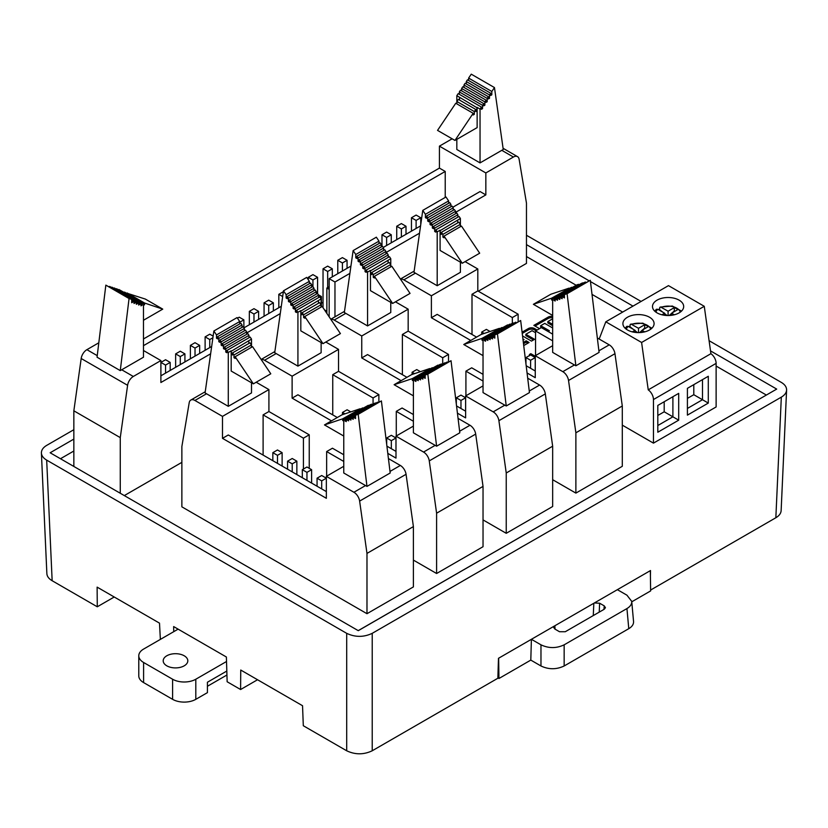 <?xml version="1.0" encoding="UTF-8"?>
<svg xmlns="http://www.w3.org/2000/svg" width="828" height="828" viewBox="0 0 828 828"><rect width="100%" height="100%" fill="white"/><g stroke="black" fill="none" stroke-linecap="round" stroke-linejoin="round"><path stroke-width="1.24" d="M529.32 355.636L529.485 354.456L530.82 353.691L535.261 356.247M413.4 560.101L436.604 573.504L483.034 546.708L483.034 486.398L475.686 434.089A8.208 4.74 -120 0 0 469.973 425.261L458.06 418.378M552.659 479.702L575.874 493.105L622.294 466.299L622.294 405.999L614.956 353.691A8.208 4.74 -120 0 0 609.242 344.852L597.33 337.979M143.482 338.962L439.42 168.094L439.42 146.142L485.839 172.948L513.401 157.03A8.208 4.74 -60 0 1 517.51 156.627A8.208 4.74 -60 0 1 519.125 159.276L526.463 203.098L526.463 263.407L478.305 291.208M181.87 462.355L124.303 495.589M60.475 458.733L73.847 451.012M766.314 395.028L716.127 366.059M622.656 312.084L592.02 294.395M575.946 285.122L526.463 256.545M483.034 519.901L506.239 533.304L552.659 506.498L552.659 446.199L545.321 393.89A8.208 4.74 -120 0 0 539.608 385.051L527.695 378.179M366.98 613.703L366.98 553.404L359.631 501.095A8.208 4.74 -120 0 0 353.918 492.267L326.356 476.348L326.356 498.301L222.484 438.333L222.484 416.38L194.922 400.462A8.208 4.74 -120 0 0 190.823 400.059A8.208 4.74 -120 0 0 189.208 402.698L181.87 446.53L181.87 506.839L366.98 613.703L413.4 586.907L413.4 526.598L406.062 474.299A8.208 4.74 -120 0 0 400.348 465.46L388.425 458.577M622.294 425.137L653.458 443.135L716.127 406.952L716.127 363.368A8.208 4.74 -120 0 0 710.91 353.691L704.266 306.298L641.596 342.471L605.806 321.813L668.475 285.629L704.266 306.298M523.058 340.153L524.052 339.584L522.913 338.931M523.72 345.576L529.071 342.492L526.184 340.815L523.337 342.461M537.134 330.041L534.515 328.53A4.326 2.494 0 0 0 528.399 328.53L522.085 332.173M522.551 335.951L531.472 341.105L534.588 339.314L525.852 334.274L532.052 330.693L535.55 332.711M552.659 324.369L547.836 321.585L551.893 319.246L552.659 319.691M548.105 331.51L549.399 330.755L540.674 325.725L544.72 323.375L552.659 327.96M552.659 316.472A4.326 2.494 0 0 0 548.24 317.072L533.853 325.383L539.535 328.654M372.217 750.779C363.709 754.805 355.202 754.805 346.694 750.779L346.694 633.337C355.202 637.353 363.709 637.353 372.217 633.337L372.217 750.779L497.866 678.246L498.477 658.312L617.377 589.671L626.941 595.187L631.733 601.387C631.888 604.171 630.294 606.562 626.941 608.57L564.158 644.826L564.158 665.981C556.426 669.635 548.705 669.635 540.974 665.981L540.974 644.826L531.4 639.299L530.8 660.102L540.974 665.981M257.549 679.736L240.596 689.527L240.741 670.038L302.541 705.725L303.307 725.732L346.694 750.779M177.823 628.98L173.652 626.568L173.725 631.681M73.847 429.701L46.678 445.392C43.118 447.524 41.359 450.07 41.4 453.03C41.597 455.783 43.356 458.143 46.678 460.12L52.154 580.728L97.28 606.789L97.124 587.124L159.504 623.142L160.363 639.392M617.377 589.671L650.508 570.544L650.415 576.319M358.224 630.636L776.695 389.088L710.517 350.886M73.847 439.088L50.146 452.771L358.276 630.667L776.695 389.088M632.985 306.122L590.457 281.561M589.029 280.744L526.463 244.622M372.217 633.337L781.321 397.14C784.644 395.163 786.403 392.793 786.6 390.04C786.641 387.08 784.882 384.534 781.321 382.401L709.089 340.701M641.089 301.444L526.463 235.266M346.694 633.337L46.678 460.12M650.622 590.043L775.846 517.748L781.321 397.14M781.125 510.648C780.939 513.401 779.179 515.772 775.846 517.748M97.28 606.789L114.233 596.998M52.154 580.728C48.821 578.751 47.061 576.391 46.875 573.638M240.596 689.527L227.141 681.755L226.386 657.008L173.652 626.568M540.974 644.826C548.705 648.479 556.426 648.479 564.158 644.826M594.359 602.96L599.627 603.219L604.254 605.879L605.444 607.68L604.254 609.232L565.286 631.723L559.49 631.723L554.874 629.052L553.673 627.448L554.418 626.009M633.555 621.486C633.71 624.271 632.116 626.672 628.773 628.68L564.158 665.981M650.332 570.637L650.632 590.923L631.764 601.811M530.8 660.102L498.953 678.494L497.876 677.873M498.953 678.494L498.642 658.219M323.034 302.303L321.409 303.234M324.441 309.817L326.863 311.214M439.42 146.142L452.14 138.804M480.043 162.899L480.043 109.058L481.389 107.05L481.378 109.317L482.538 108.644L482.548 105.322L483.707 103.593L483.707 105.86L484.866 105.187L484.866 101.865L486.026 100.136L486.026 102.403L487.185 101.73L487.185 98.408L488.344 96.679L488.344 98.946L489.503 98.273L489.503 94.951L490.662 93.222L490.662 95.479L491.822 94.816L491.822 91.494L494.461 87.561L503.248 149.495L480.043 162.899L456.828 149.495L456.828 139.342M281.303 306.288L243.96 327.847M211.668 346.497L160.891 375.808L160.901 362.405L165.548 365.086L165.548 373.117M73.847 466.454L73.847 410.812L120.267 437.619L127.605 385.31A8.208 4.74 -60 0 1 133.318 376.471L160.891 360.563L160.891 382.515L210.633 353.794M246.672 332.98L280.268 313.584M143.482 345.659L445.226 171.448L439.42 168.094M73.847 410.812L81.185 358.503A8.208 4.74 -60 0 1 86.899 349.675L98.811 342.792M142.137 302.913L142.137 305.18L140.977 305.842L140.967 302.53L139.818 302.137L139.818 304.404L138.659 305.066L138.659 301.754L137.489 301.361L137.489 303.617L136.33 304.29L136.33 300.968L135.171 300.585L135.171 302.841L134.012 303.514L134.012 300.191L132.853 299.808L132.853 302.065L131.693 302.737L131.693 299.415L129.054 298.535L120.267 370.613L143.482 357.21L143.482 303.369L118.921 289.8M143.482 350.513L160.891 360.563M455.576 212.372L485.839 194.901L480.043 191.547L452.854 207.238M420.562 225.889L383.229 247.448M350.937 266.088L329.171 278.653L334.967 282.006L349.892 273.385M385.941 252.571L419.527 233.185M485.839 194.901L485.839 172.948M445.226 197.426L445.226 171.448M120.267 493.25L120.267 437.619M334.967 282.006L334.967 316.834M329.171 278.653L329.171 316.855M323.034 268.8L327.671 271.481L332.318 268.8L327.671 266.119L323.034 268.8L323.034 307.705M327.671 271.481L327.671 287.554M332.318 268.8L332.318 276.842M213.138 336.137L209.763 334.191L205.116 336.872L205.116 350.275M205.116 336.872L209.763 339.552L209.763 347.594M209.763 339.552L212.91 337.731M329.171 286.695L326.863 288.03L329.171 289.355M326.863 288.03L326.863 313.419M337.772 260.292L342.409 262.962L347.056 260.292L342.409 257.611L337.772 260.292L337.772 273.685M342.409 262.962L342.409 271.004M347.056 260.292L347.056 268.324M239.716 322.258L243.877 319.856L239.24 317.176L237.481 318.19M243.877 319.856L243.877 327.733M264.07 302.831L268.717 305.511L273.364 302.831L268.717 300.15L264.07 302.831L264.07 316.234M268.717 305.511L268.717 313.553M273.364 302.831L273.364 310.873M190.378 345.379L195.025 348.06L199.662 345.379L195.025 342.699L190.378 345.379L190.378 358.783M195.025 348.06L195.025 356.102M199.662 345.379L199.662 353.421M165.548 365.086L170.185 362.405L165.548 359.725L160.901 362.405M170.185 362.405L170.185 370.437M381.987 234.759L386.624 237.439L391.271 234.759L386.624 232.078L381.987 234.759L381.987 246.578M386.624 237.439L386.624 245.481M391.271 234.759L391.271 242.801M120.267 370.613L97.052 357.21L105.839 285.132L131.693 299.415M118.921 289.521L140.801 301.816M143.482 303.369L140.801 301.765M124.552 292.387L143.379 302.634L143.379 303.307M141.961 302.489L124.552 292.108M141.961 302.158L143.379 302.634M143.482 305.335L144.548 304.725L143.482 304.104M127.139 293.257L145.345 299.074L162.754 309.123L143.482 320.26M144.548 304.725L144.548 303.017L127.139 292.967M144.548 303.017L162.754 309.123M134.012 300.191L109.638 286.685M132.853 299.808L109.638 286.405M132.853 302.065L131.693 301.392M129.054 298.535L105.839 285.132M142.137 305.18L140.977 304.507M140.967 302.53L116.603 289.024M139.818 302.137L116.603 288.734M139.818 304.404L138.659 303.731M138.659 301.754L114.285 288.237M137.489 301.361L114.285 287.958M137.489 303.617L136.33 302.955M136.33 300.968L111.966 287.461M135.171 300.585L111.966 287.181M135.171 302.841L134.012 302.179M353.007 251.495L352.511 254.972M320.074 297.304L321.409 296.538L321.409 306.929M321.409 296.538L318.387 294.799M480.043 109.058L477.135 107.381L477.135 127.615L454.955 140.429L473.171 113.291L473.171 114.988L474.33 114.316L474.33 111.563L475.758 109.441L475.758 111.594L476.918 110.921L476.918 107.712L456.828 95.655L458.174 93.647L481.389 107.05M456.828 103.852L456.828 95.655M482.538 108.644L481.378 107.982M459.333 94.32L459.333 91.918L460.492 90.2L483.707 103.593M482.548 105.322L459.333 91.918M484.866 105.187L483.707 104.514M461.651 90.863L461.651 88.472L462.811 86.743L486.026 100.136M484.866 101.865L461.651 88.472M487.185 101.73L486.026 101.057M463.97 87.406L463.97 85.005L465.129 83.276L488.344 96.679M487.185 98.408L463.97 85.005M489.503 98.273L488.344 97.6M466.299 83.949L466.299 81.548L467.458 79.819L490.662 93.222M489.503 94.951L466.299 81.548M491.822 94.816L490.662 94.144M468.617 80.492L468.617 78.091L471.256 74.168L494.461 87.561M491.822 91.494L468.617 78.091M454.955 140.429L437.546 130.379L455.762 103.241L473.171 113.291M474.33 114.316L473.171 113.643M456.921 103.914L456.921 101.513L458.35 99.391L475.758 109.441M474.33 111.563L456.921 101.513M476.918 110.921L475.758 110.248M459.509 100.064L459.509 97.663M396.726 226.251L401.373 228.932L406.01 226.251L401.373 223.57L396.726 226.251L396.726 239.654M401.373 228.932L401.373 236.974M406.01 226.251L406.01 234.293M249.331 311.349L253.979 314.019L258.615 311.349L253.979 308.668L249.331 311.349L249.331 324.742M253.979 314.019L253.979 322.061M258.615 311.349L258.615 319.38M308.295 277.308L312.932 279.988L317.579 277.308L312.932 274.627L308.295 277.308L308.295 279.75M312.932 279.988L312.932 286.664M317.579 277.308L317.579 293.588M175.639 353.887L180.287 356.568L184.923 353.887L180.287 351.207L175.639 353.887L175.639 367.29M180.287 356.568L180.287 364.61M184.923 353.887L184.923 361.929M411.464 217.743L416.111 220.424L420.748 217.743L416.111 215.063L411.464 217.743L411.464 231.136M416.111 220.424L416.111 228.456M420.748 217.743L420.748 224.595M283.373 291.694L278.819 294.323L278.819 307.726M278.819 294.323L282.679 296.559M415.428 273.157L437.194 285.722L437.194 231.881L435.839 229.873L435.849 232.14L434.69 231.467L434.679 228.145L433.52 226.417L433.52 228.683L432.361 228.011L432.361 224.688L431.202 222.96L431.202 225.226L430.042 224.554L430.042 221.231L428.883 219.503L428.883 221.769L427.724 221.097L427.724 217.774L426.565 216.046L426.565 218.313L425.406 217.64L425.406 214.317L422.766 210.384L413.979 272.319L415.428 273.157L403.826 279.854A8.208 4.74 -120 0 0 400.483 279.15M470.77 340.463L431.388 317.724L431.388 295.772L403.826 279.854M431.388 295.772L477.808 268.976L465.088 261.627M460.399 262.166L460.399 272.319L437.194 285.722M535.55 355.574L535.55 330.962L541.346 327.609L552.659 334.139M535.55 330.962L552.659 340.836M530.82 353.691L530.82 355.026L535.261 357.592L530.603 354.901L525.956 357.582L530.603 360.263L535.24 357.582L535.24 370.985L526.184 365.748M476.576 337.11L437.194 314.371L431.388 317.724M575.874 493.105L575.874 432.796L568.536 380.487A8.208 4.74 -120 0 0 562.823 371.658L535.261 355.74L535.261 377.692L527.063 372.962M575.874 432.796L622.294 405.999M574.425 364.951L552.659 352.386L552.659 298.546L554.015 298.101L554.004 300.357L555.164 301.03L555.174 297.707L556.333 297.324L556.333 299.581L557.492 300.253L557.492 296.931L558.652 296.548L558.652 298.804L559.811 299.477L559.811 296.155L560.97 295.762L560.97 298.028L562.129 298.701L562.129 295.379L563.288 294.985L563.288 297.252L564.448 297.914L564.448 294.602L567.087 293.712L575.874 365.79L574.425 364.951L562.823 371.658M535.261 355.74L552.659 345.69M472.001 334.471L472.001 294.271L512.335 317.559L518.142 314.205L477.808 290.918L477.808 268.976M472.001 294.271L477.808 290.918M518.142 314.205L518.142 321.367M512.335 317.559L512.335 323.562M564.448 294.602L590.302 280.309L599.089 352.386L575.874 365.79M552.659 298.546L555.34 297.004M555.34 296.952L577.22 284.697L554.015 298.101M554.18 297.676L552.762 297.811L552.762 298.494M571.589 287.564L554.18 297.335M571.589 287.285L552.762 297.811M552.659 300.512L551.603 299.902L551.603 298.204L533.387 304.311L552.659 315.437M552.659 299.291L551.603 299.902M569.012 288.434L551.603 298.204M569.012 288.154L550.796 294.261L533.387 304.311M563.288 294.985L585.344 281.975L562.129 295.379M564.448 296.579L563.288 297.252M590.302 280.309L567.087 293.712M555.174 299.684L554.004 300.357M556.333 297.324L578.379 284.304L555.174 297.707M557.492 298.908L556.333 299.581M558.652 296.548L581.856 283.145L557.492 296.931M559.811 298.132L558.652 298.804M560.97 295.762L583.026 282.752L559.811 296.155M562.129 297.356L560.97 298.028M440.092 230.205L440.092 250.449L462.272 263.252L444.056 236.115L444.056 237.812L442.897 237.139L442.897 234.386L441.469 232.264L441.469 234.417L440.31 233.744L440.092 230.205L437.194 231.881M460.399 226.675L460.399 218.478L440.31 230.536M460.399 218.478L459.054 216.47L435.839 229.873M435.849 230.805L434.69 231.467M457.894 217.143L457.894 214.742L434.679 228.145M457.894 214.742L456.735 213.024L433.52 226.417M433.52 227.338L432.361 228.011M455.576 213.686L455.576 211.295L432.361 224.688M455.576 211.295L454.417 209.567L431.202 222.96M431.202 223.881L430.042 224.554M453.258 210.229L453.258 207.838L430.042 221.231M453.258 207.838L452.098 206.1L428.883 219.503M428.883 220.424L427.724 221.097M450.929 206.772L450.929 204.371L427.724 217.774M450.929 204.371L449.77 202.643L426.565 216.046M426.565 216.967L425.406 217.64M448.61 203.315L448.61 200.914L425.406 214.317M448.61 200.914L445.971 196.992L422.766 210.384M444.056 236.115L461.465 226.065L479.681 253.202L462.272 263.252M444.056 236.477L442.897 237.139M460.306 226.737L460.306 224.336L442.897 234.386M460.306 224.336L458.878 222.214L441.469 232.264M441.469 233.082L440.31 233.744M457.718 222.887L457.718 220.486M525.956 357.582L525.956 363.906M530.603 360.263L530.603 368.305M490.041 331.49L486.378 329.378L481.741 332.059L484.163 333.456M481.741 332.059L481.741 334.264M345.793 313.357L367.56 325.921L367.56 272.081L366.214 270.083L366.214 272.34L365.055 271.677L365.044 268.344L363.896 266.626L363.896 268.883L362.736 268.21L362.736 264.898L361.567 263.169L361.567 265.426L360.408 264.753L360.408 261.441L359.248 259.713L359.248 261.969L358.089 261.296L358.089 257.974L356.93 256.245L356.93 258.512L355.771 257.839L355.771 254.517L353.132 250.594L344.344 312.518L345.793 313.357L334.191 320.063A8.208 4.74 -120 0 0 330.848 319.349M401.135 380.663L361.753 357.924L361.753 335.971L334.191 320.063M361.753 335.971L408.173 309.175L395.453 301.827M390.764 302.375L390.764 312.518L367.56 325.921M465.916 395.774L465.916 371.161L471.712 367.808L483.034 374.339M465.916 371.161L483.034 381.046M465.626 411.195L456.549 405.958M406.941 377.309L367.56 354.581L361.753 357.924M506.239 533.304L506.239 472.995L498.901 420.696A8.208 4.74 -120 0 0 493.188 411.858L465.626 395.939L465.626 417.892L457.429 413.162M506.239 472.995L552.659 446.199M504.79 405.161L483.034 392.596L483.034 338.755L484.38 338.3L484.37 340.556L485.539 341.229L485.539 337.907L486.698 337.524L486.698 339.78L487.858 340.453L487.858 337.131L489.017 336.748L489.017 339.004L490.176 339.677L490.176 336.354L491.335 335.971L491.335 338.228L492.494 338.9L492.494 335.578L493.654 335.185L493.654 337.451L494.823 338.124L494.823 334.802L497.452 333.912L506.239 405.989L504.79 405.161L493.188 411.858M465.626 395.939L483.034 385.889M402.377 374.68L402.377 334.471L442.701 357.758L448.507 354.405L408.173 331.128L408.173 309.175M402.377 334.471L408.173 331.128M448.507 354.405L448.507 361.567M442.701 357.758L442.701 363.761M494.823 334.802L520.667 320.519L529.454 392.596L506.239 405.989M483.034 338.755L485.715 337.203M485.715 337.151L507.585 324.897L484.38 338.3M484.556 337.876L483.128 338.021L483.128 338.693M501.954 327.774L484.556 337.545M501.954 327.484L483.128 338.021M483.034 340.722L481.968 340.101L481.968 338.404L463.752 344.51L483.034 355.636M483.034 339.49L481.968 340.101M499.377 328.633L481.968 338.404M499.377 328.354L481.161 334.46L463.752 344.51M493.654 335.185L515.709 322.175L492.494 335.578M494.823 336.779L493.654 337.451M520.667 320.519L497.452 333.912M485.539 339.894L484.37 340.556M486.698 337.524L509.903 324.121L485.539 337.907M487.858 339.118L486.698 339.78M489.017 336.748L512.232 323.344L487.858 337.131M490.176 338.341L489.017 339.004M491.335 335.971L513.391 322.951L490.176 336.354M492.494 337.555L491.335 338.228M370.458 270.404L370.458 290.649L392.638 303.452L374.422 276.314L374.422 278.011L373.262 277.349L373.262 274.585L371.834 272.464L371.834 274.617L370.675 273.954L370.458 270.404L367.56 272.081M390.764 266.875L390.764 258.678L370.675 270.735M390.764 258.678L389.419 256.68L366.214 270.083M366.214 271.004L365.055 271.677M388.26 257.342L388.26 254.952L365.044 268.344M388.26 254.952L387.1 253.223L363.896 266.626M363.896 267.547L362.736 268.21M385.941 253.896L385.941 251.495L362.736 264.898M385.941 251.495L384.782 249.766L361.567 263.169M361.567 264.091L360.408 264.753M383.623 250.439L383.623 248.038L360.408 261.441M383.623 248.038L382.464 246.309L359.248 259.713M359.248 260.623L358.089 261.296M381.304 246.972L381.304 244.581L358.089 257.974M381.304 244.581L380.135 242.852L356.93 256.245M356.93 257.166L355.771 257.839M378.976 243.515L378.976 241.124L355.771 254.517M378.976 241.124L376.347 237.191L353.132 250.594M374.422 276.314L391.83 266.264L410.046 293.402L392.638 303.452M374.422 276.676L373.262 277.349M390.671 266.937L390.671 264.536L373.262 274.585M390.671 264.536L389.243 262.414L371.834 272.464M371.834 273.281L370.675 273.954M388.084 263.087L388.084 260.685M460.968 400.462L465.605 397.782L460.968 395.101L456.321 397.782L460.968 400.462L460.968 408.504M465.605 397.782L465.605 411.185M456.321 397.782L456.321 404.105M420.407 371.689L416.753 369.578L412.106 372.258L414.528 373.656M412.106 372.258L412.106 374.473M276.159 353.566L297.925 366.131L297.925 312.28L296.579 310.283L296.579 312.539L295.42 311.877L295.42 308.554L294.261 306.826L294.261 309.082L293.102 308.42L293.102 305.097L291.942 303.369L291.942 305.625L290.773 304.963L290.773 301.64L289.614 299.912L289.614 302.168L288.454 301.506L288.454 298.183L287.295 296.455L287.295 298.711L286.136 298.039L286.136 294.727L283.497 290.794L274.71 352.728L276.159 353.566L264.556 360.263A8.208 4.74 -120 0 0 261.213 359.559M331.5 420.862L292.118 398.133L292.118 376.181L264.556 360.263M292.118 376.181L338.538 349.375L325.818 342.026M321.129 342.575L321.129 352.728L297.925 366.131M396.281 435.973L396.281 411.361L402.087 408.007L413.4 414.549M396.281 411.361L413.4 421.245M395.991 451.395L386.914 446.157M337.306 417.519L297.925 394.78L292.118 398.133M436.604 573.504L436.604 513.205L429.266 460.896A8.208 4.74 -120 0 0 423.553 452.057L395.991 436.149L395.991 458.101L387.794 453.361M436.604 513.205L483.034 486.398M435.155 445.361L413.4 432.796L413.4 378.955L414.745 378.499L414.745 380.766L415.904 381.439L415.904 378.117L417.064 377.723L417.064 379.99L418.223 380.652L418.223 377.34L419.382 376.947L419.382 379.214L420.541 379.876L420.541 376.554L421.7 376.171L421.7 378.427L422.86 379.1L422.86 375.777L424.029 375.394L424.029 377.651L425.188 378.324L425.188 375.001L427.828 374.121L436.604 446.199L435.155 445.361L423.553 452.057M395.991 436.149L413.4 426.099M332.742 414.88L332.742 374.68L373.066 397.957L378.872 394.614L338.538 371.327L338.538 349.375M332.742 374.68L338.538 371.327M378.872 394.614L378.872 401.766M373.066 397.957L373.066 403.971M425.188 375.001L451.032 360.718L459.819 432.796L436.604 446.199M413.4 378.955L416.08 377.402M416.08 377.351L437.95 365.107L414.745 378.499M414.921 378.075L413.493 378.22L413.493 378.903M432.33 367.974L414.921 377.744M432.33 367.694L413.493 378.22M413.4 380.921L412.334 380.311L412.334 378.603L394.118 384.709L413.4 395.846M413.4 379.69L412.334 380.311M429.742 368.843L412.334 378.603M429.742 368.553L411.526 374.66L394.118 384.709M424.029 375.394L447.234 361.991L422.86 375.777M425.188 376.978L424.029 377.651M451.032 360.718L427.828 374.121M415.904 380.093L414.745 380.766M417.064 377.723L440.268 364.32L415.904 378.117M418.223 379.317L417.064 379.99M419.382 376.947L441.438 363.937L418.223 377.34M420.541 378.541L419.382 379.214M421.7 376.171L444.915 362.767L420.541 376.554M422.86 377.765L421.7 378.427M300.823 310.614L300.823 330.848L323.003 343.651L304.787 316.513L304.787 318.221L303.628 317.548L303.628 314.785L302.21 312.673L302.21 314.826L301.05 314.154L300.823 310.614L297.925 312.28M321.129 307.084L321.129 298.887L301.05 310.935M321.129 298.887L319.784 296.879L296.579 310.283M296.579 311.204L295.42 311.877M318.625 297.552L318.625 295.151L295.42 308.554M318.625 295.151L317.466 293.422L294.261 306.826M294.261 307.747L293.102 308.42M316.306 294.095L316.306 291.694L293.102 305.097M316.306 291.694L315.147 289.966L291.942 303.369M291.942 304.29L290.773 304.963M313.988 290.638L313.988 288.237L290.773 301.64M313.988 288.237L312.829 286.509L289.614 299.912M289.614 300.833L288.454 301.506M311.67 287.181L311.67 284.78L288.454 298.183M311.67 284.78L310.51 283.052L287.295 296.455M287.295 297.376L286.136 298.039M309.351 283.725L309.351 281.323L286.136 294.727M309.351 281.323L306.712 277.39L283.497 290.794M304.787 316.513L322.195 306.464L340.411 333.601L323.003 343.651M304.787 316.876L303.628 317.548M321.036 307.136L321.036 304.735L303.628 314.785M321.036 304.735L319.618 302.613L302.21 312.673M302.21 313.481L301.05 314.154M318.449 303.286L318.449 300.885M391.334 440.672L395.97 437.991L391.334 435.311L386.686 437.991L391.334 440.672L391.334 448.704M395.97 437.991L395.97 451.384M386.686 437.991L386.686 444.315M350.772 411.889L347.118 409.777L342.471 412.458L344.893 413.855M342.471 412.458L342.471 414.673M206.524 393.766L228.29 406.331L228.29 352.49L226.944 350.482L226.944 352.749L225.785 352.076L225.785 348.754L224.626 347.025L224.626 349.292L223.467 348.619L223.467 345.297L222.308 343.568L222.308 345.835L221.148 345.162L221.148 341.84L219.979 340.111L219.979 342.378L218.82 341.705L218.82 338.383L217.66 336.654L217.66 338.911L216.501 338.248L216.501 334.926L213.862 330.993L205.075 392.927L206.524 393.766L194.922 400.462M222.484 416.38L268.914 389.574L256.183 382.236M251.505 382.774L251.505 392.927L228.29 406.331M326.646 476.183L326.646 451.56L332.452 448.217L343.765 454.748M326.646 451.56L343.765 461.444M326.346 478.191L321.699 475.51L317.062 478.191L321.699 480.871L326.346 478.191L326.346 491.594L228.29 434.979L222.484 438.333M366.98 553.404L413.4 526.598M365.531 485.56L343.765 472.995L343.765 419.154L345.11 418.709L345.11 420.966L346.27 421.638L346.27 418.316L347.429 417.933L347.429 420.189L348.588 420.862L348.588 417.54L349.747 417.146L349.747 419.413L350.906 420.086L350.906 416.763L352.076 416.37L352.076 418.637L353.235 419.299L353.235 415.987L354.394 415.594L354.394 417.85L355.554 418.523L355.554 415.201L358.193 414.321L366.98 486.398L365.531 485.56L353.918 492.267M326.356 476.348L343.765 466.299M263.107 455.079L263.107 414.88L303.431 438.167L309.237 434.814L268.914 411.526L268.914 389.574M263.107 414.88L268.914 411.526M309.237 434.814L309.237 468.317M303.431 438.167L303.431 469.031M355.554 415.201L381.397 400.918L390.185 472.995L366.98 486.398M343.765 419.154L346.446 417.612M346.446 417.56L368.325 405.306L345.11 418.709M345.286 418.275L343.858 418.419L343.858 419.103M362.695 408.173L345.286 417.943M362.695 407.894L343.858 418.419M343.765 421.121L342.699 420.51L342.699 418.813L324.483 424.919L343.765 436.046M343.765 419.889L342.699 420.51M360.108 409.042L342.699 418.813M360.108 408.763L341.892 414.869L324.483 424.919M354.394 415.594L377.599 402.191L353.235 415.987M355.554 417.188L354.394 417.85M381.397 400.918L358.193 414.321M346.27 420.293L345.11 420.966M347.429 417.933L370.644 404.53L346.27 418.316M348.588 419.517L347.429 420.189M349.747 417.146L371.803 404.136L348.588 417.54M350.906 418.74L349.747 419.413M352.076 416.37L375.281 402.967L350.906 416.763M353.235 417.964L352.076 418.637M231.188 350.813L231.188 371.047L253.368 383.85L235.152 356.723L235.152 358.421L233.993 357.748L233.993 354.995L232.575 352.873L232.575 355.026L231.416 354.353L231.188 350.813L228.29 352.49M251.505 347.284L251.505 339.087L231.416 351.144M251.505 339.087L250.159 337.079L226.944 350.482M226.944 351.403L225.785 352.076M249 337.752L248.99 335.35L225.785 348.754M248.99 335.35L247.841 333.632L224.626 347.025M224.626 347.946L223.467 348.619M246.672 334.295L246.672 331.893L223.467 345.297M246.672 331.893L245.512 330.165L222.308 343.568M222.308 344.489L221.148 345.162M244.353 330.838L244.353 328.437L221.148 341.84M244.353 328.437L243.194 326.708L219.979 340.111M219.979 341.032L218.82 341.705M242.035 327.381L242.035 324.98L218.82 338.383M242.035 324.98L240.876 323.251L217.66 336.654M217.66 337.576L216.501 338.248M239.716 323.924L239.716 321.523L216.501 334.926M239.716 321.523L237.077 317.59L213.862 330.993M235.152 356.723L252.561 346.673L270.777 373.801L253.368 383.85M235.152 357.075L233.993 357.748M251.401 347.336L251.401 344.945L233.993 354.995M251.401 344.945L249.984 342.823L232.575 352.873M232.575 353.68L231.416 354.353M248.824 343.485L248.824 341.095M317.062 478.191L317.062 486.233M321.699 480.871L321.699 488.913M306.96 472.364L311.607 469.683L306.96 467.002L302.313 469.683L306.96 472.364L306.96 480.406M311.607 469.683L311.607 483.076M302.313 469.683L302.313 477.725M277.483 455.338L282.12 452.657L277.483 449.977L272.836 452.657L277.483 455.338L277.483 463.38M282.12 452.657L282.12 466.06M272.836 452.657L272.836 460.699M292.222 463.856L296.859 461.175L292.222 458.495L287.575 461.175L292.222 463.856L292.222 471.888M296.859 461.175L296.859 474.568M287.575 461.175L287.575 469.207M649.525 317.238A15.587 9.004 0 0 0 632.53 315.282A15.587 9.004 0 0 0 622.904 323.603A15.587 9.004 0 0 0 638.502 332.608A15.587 9.004 0 0 0 654.089 323.603A15.587 9.004 0 0 0 649.525 317.238M679.115 300.15A15.587 9.004 0 0 0 662.121 298.194A15.587 9.004 0 0 0 652.495 306.515A15.587 9.004 0 0 0 668.092 315.52A15.587 9.004 0 0 0 683.68 306.515A15.587 9.004 0 0 0 679.115 300.15M605.806 321.813L599.172 339.035M653.458 443.135L653.458 399.541A8.208 4.74 -120 0 0 648.241 389.864L710.91 353.691M657.815 405.43L678.701 393.362L678.701 420.169L657.815 432.226L657.815 405.43M687.406 388.342L708.292 376.274L708.292 403.081L687.406 415.138L687.406 388.342M641.596 342.471L648.241 389.864M662.824 312.187L659.533 309.62L658.953 309.951M658.291 309.568A15.587 9.004 180 0 1 659.533 309.041M674.975 311.256A11.488 6.634 0 0 0 674.282 310.976L672.119 312.901M674.861 311.318L674.282 310.976L674.282 307.633L668.092 311.204L660.713 307.064L659.792 307.385L659.533 309.62M667.596 315.509L668.589 315.509M674.282 314.775L671.57 313.212L671.57 315.292M656.449 309.248L657.825 309.299L664.605 313.212L661.903 314.775M674.282 307.633A11.488 6.634 180 0 1 677.77 309.641L671.57 313.212M664.605 313.212L664.605 315.292M667.068 315.499L664.605 313.584M668.092 315.23L668.092 311.204M671.57 313.388L669.19 315.499M633.234 329.275L629.942 326.698L629.363 327.039M628.69 326.656A15.587 9.004 180 0 1 629.942 326.128M645.374 328.343A11.488 6.634 0 0 0 644.691 328.064L642.528 329.989M645.271 328.405L644.691 328.064L644.691 324.721L638.502 328.292L631.112 324.141L630.191 324.472L629.942 326.698M638.005 332.597L638.999 332.597M644.681 331.862L641.979 330.3L641.979 332.38M626.848 326.335L628.224 326.387L635.014 330.3L632.313 331.862M644.691 324.721A11.488 6.634 180 0 1 648.169 326.729L641.979 330.3M635.014 330.3L635.014 332.38M637.477 332.587L635.014 330.662M638.502 332.307L638.502 328.292M641.979 330.476L639.599 332.577M687.406 408.442L702.496 399.727L693.792 394.708L687.406 398.392M708.292 403.081L702.496 399.727L702.496 379.628L708.292 376.274M693.792 384.658L693.792 394.708M657.815 425.53L672.895 416.815L664.201 411.795L657.815 415.48M678.701 420.169L672.895 416.815L672.895 396.715L678.701 393.362M664.201 401.746L664.201 411.795M526.184 340.815L526.184 342.161L527.912 343.165M523.493 343.713L526.184 342.161M522.24 333.425L528.399 329.865A4.326 2.494 180 0 1 534.515 329.865L535.975 330.714M525.852 334.274L525.852 335.609L533.429 339.977M535.012 326.046L548.24 318.418A4.326 2.494 180 0 1 552.659 317.807M540.674 325.725L540.674 327.06L548.24 331.428M547.836 321.585L547.836 322.92L552.659 325.714M529.485 354.456L529.485 355.792M143.596 662.483L172.607 679.229L172.607 699.329L143.596 682.582L143.596 662.483A16.415 9.481 180 0 1 138.783 655.776A16.415 9.481 180 0 1 143.596 649.08L178.113 629.145M138.783 655.776L138.783 675.876A16.415 9.481 0 0 0 143.596 682.582M207.424 686.267L226.934 675.006M226.81 671.053L207.424 682.241L207.424 692.632L195.812 699.329L195.812 679.229A16.415 9.481 180 0 1 172.607 679.229M172.607 699.329A16.415 9.481 0 0 0 195.812 699.329M195.812 679.229L226.52 661.5M166.801 665.826A12.306 7.11 180 0 1 163.199 660.806A12.306 7.11 180 0 1 175.505 653.696A12.306 7.11 180 0 1 187.811 660.806A12.306 7.11 180 0 1 180.214 667.368A12.306 7.11 180 0 1 166.801 665.826M628.773 628.68L626.941 608.57M599.627 603.219L599.234 612.13M603.933 609.418L604.254 605.879M554.874 625.751L555.039 629.156M593.272 615.566L593.821 603.27M501.799 150.334L513.401 157.03M81.185 358.503L127.605 385.31M121.716 369.774L133.318 376.471M86.899 349.675L97.249 355.647M568.536 380.487L614.956 353.691M598.892 350.824L609.242 344.852M498.901 420.696L545.321 393.89M529.258 391.033L539.608 385.051M429.266 460.896L475.686 434.089M459.633 431.233L469.973 425.261M359.631 501.095L406.062 474.299M389.998 471.432L400.348 465.46M716.127 363.368L653.458 399.541M657.825 309.299A12.306 7.11 0 0 0 655.921 312.146M680.264 312.146A12.306 7.11 0 0 0 661.303 307.291M628.224 326.387A12.306 7.11 0 0 0 626.33 329.233M650.663 329.233A12.306 7.11 0 0 0 631.712 324.369M534.515 328.53L534.515 329.865M528.399 328.53L528.399 329.865M548.24 317.072L548.24 318.418M46.875 573.794L41.41 453.185M786.59 390.205L781.125 510.814M631.702 601.097L633.524 621.207M503.082 148.295L517.51 156.627M400.41 279.046L414.145 271.118M330.776 319.256L344.52 311.328M261.151 359.455L274.886 351.527M190.823 400.059L205.251 391.727M656.376 309.31L654.689 311.111M660.247 307.064L672.367 306.049L681.496 311.111M626.775 326.398L625.099 328.199M630.646 324.152L642.766 323.137L651.905 328.199"/></g></svg>
